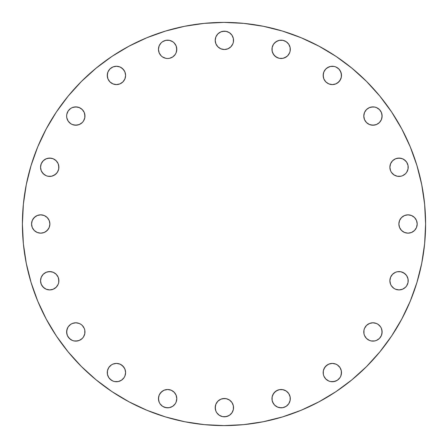 <?xml version="1.0" encoding="UTF-8"?>
<svg xmlns="http://www.w3.org/2000/svg" width="448" height="448" viewBox="0 0 448 448"><rect width="100%" height="100%" fill="white"/><g stroke="black" fill="none" stroke-linecap="round" stroke-linejoin="round"><path stroke-width="0.67" d="M72.279 107.593A9.162 9.162 0 0 0 68.191 110.953L66.814 114.262L66.64 116.054A9.162 9.162 0 0 1 75.802 106.887A9.162 9.162 0 0 1 84.963 116.054A9.162 9.162 0 0 0 83.434 110.975M83.412 110.947A9.162 9.162 0 0 0 82.286 109.575L79.307 107.587A9.162 9.162 0 0 0 75.813 106.887M82.275 109.57A9.162 9.162 0 0 0 79.33 107.593M79.307 107.587L75.802 106.887A9.162 9.162 0 0 0 74.026 107.061M77.588 107.066L74.015 107.066A9.162 9.162 0 0 0 72.313 107.582M75.802 106.887L72.296 107.587L70.711 108.433L68.18 110.958A9.162 9.162 0 0 0 66.819 114.251M68.18 121.145L66.814 117.841L66.64 116.054L66.814 117.841L68.18 121.145L70.711 123.67L72.296 124.516L75.802 125.216L79.307 124.516L82.281 122.534L83.423 121.145L84.79 117.841L84.963 116.054A9.162 9.162 0 0 1 75.802 125.216A9.162 9.162 0 0 1 66.64 116.054L66.814 114.262A9.162 9.162 0 0 0 66.64 116.038M116.43 84.588A9.162 9.162 0 0 1 107.268 75.421A9.162 9.162 0 0 1 116.43 66.259L112.924 66.954L109.95 68.942L107.968 71.915L107.268 75.421L107.968 78.926L109.95 81.9L112.924 83.888L116.43 84.588L119.941 83.888L122.909 81.9L124.897 78.926L125.597 75.421L124.897 71.915L122.909 68.942L119.941 66.954L116.43 66.259A9.162 9.162 0 0 1 125.597 75.421A9.162 9.162 0 0 1 116.43 84.588A9.162 9.162 0 0 0 119.93 83.894M159.169 52.858A9.162 9.162 0 0 0 162.529 56.946L165.838 58.324L167.63 58.498A9.162 9.162 0 0 1 158.463 49.336A9.162 9.162 0 0 1 167.63 40.174L165.838 40.348L162.534 41.714L161.146 42.857L159.163 45.83A9.162 9.162 0 0 0 158.637 51.111M167.608 40.174A9.162 9.162 0 0 0 159.169 45.814M159.163 45.83L158.463 49.336L158.642 51.122A9.162 9.162 0 0 0 159.158 52.83L161.146 55.815L162.534 56.958A9.162 9.162 0 0 0 165.822 58.318M172.721 56.958L169.417 58.324L167.63 58.498L169.417 58.324L172.721 56.958L175.246 54.426L176.092 52.842L176.792 49.336L176.092 45.83L174.11 42.857L172.721 41.714L169.417 40.348L167.63 40.174A9.162 9.162 0 0 1 176.792 49.336A9.162 9.162 0 0 1 167.63 58.498L165.838 58.324A9.162 9.162 0 0 0 167.614 58.498M222.594 49.336L224.381 49.51A9.162 9.162 0 0 1 215.214 40.348A9.162 9.162 0 0 1 224.381 31.186L220.875 31.881L217.902 33.869L215.914 36.842L215.214 40.348L215.914 43.854L217.902 46.827L220.875 48.815L224.381 49.51L227.886 48.815L230.86 46.827L232.848 43.854L233.369 42.134L233.369 38.562L231.997 35.258L229.471 32.726L226.167 31.36L222.594 31.36M279.345 58.324L281.131 58.498A9.162 9.162 0 0 1 271.97 49.336A9.162 9.162 0 0 1 281.131 40.174L279.345 40.348L276.041 41.714L273.51 44.246L272.143 47.55L272.143 51.122L273.51 54.426L276.041 56.958L279.345 58.324L282.918 58.324L284.637 57.803L287.61 55.815L289.598 52.842L290.119 51.122L290.119 47.55L288.753 44.246L286.222 41.714L282.918 40.348L279.345 40.348L277.626 40.869L274.652 42.857M330.54 84.409L332.326 84.588A9.162 9.162 0 0 1 323.165 75.421A9.162 9.162 0 0 1 332.326 66.259A9.162 9.162 0 0 0 323.165 75.421A9.162 9.162 0 0 0 332.326 84.588L335.832 83.888L337.417 83.042L339.948 80.511L341.314 77.213L341.494 75.421L340.794 71.915L338.806 68.942L335.832 66.954L334.113 66.433L330.54 66.433L327.236 67.805L325.847 68.942L323.859 71.915L323.165 75.421L323.859 78.926L325.847 81.9L327.236 83.042L328.821 83.888L332.326 84.588L335.832 83.888L338.806 81.9L340.794 78.926M369.438 107.593A9.162 9.162 0 0 0 364.498 112.532L363.793 116.054A9.162 9.162 0 0 1 372.954 106.887A9.162 9.162 0 0 1 382.122 116.054A9.162 9.162 0 0 0 380.587 110.981M380.565 110.942A9.162 9.162 0 0 0 376.482 107.593M376.443 107.576A9.162 9.162 0 0 0 374.752 107.066L372.954 106.887A9.162 9.162 0 0 0 369.466 107.582L366.475 109.57L364.493 112.543M374.735 107.061A9.162 9.162 0 0 0 372.966 106.887L369.449 107.587M364.487 112.56A9.162 9.162 0 0 0 363.972 114.251M363.972 117.841L363.793 116.054L364.493 119.56L366.475 122.534L369.449 124.516L372.954 125.216L376.466 124.516L379.439 122.534L381.422 119.56L382.122 116.054A9.162 9.162 0 0 1 372.954 125.216A9.162 9.162 0 0 1 363.793 116.054L363.972 114.262A9.162 9.162 0 0 0 363.793 116.043M390.057 165.463L389.878 167.25A9.162 9.162 0 0 1 399.045 158.082A9.162 9.162 0 0 1 408.206 167.25L408.033 165.463L406.661 162.159L404.135 159.628L402.55 158.782L399.045 158.082L395.534 158.782L392.566 160.77L390.578 163.744L389.878 167.25L390.578 170.755L391.423 172.34L393.954 174.866L397.253 176.238L400.831 176.238L402.55 175.717L405.524 173.729L406.661 172.34L408.033 169.036L408.033 165.463L406.661 162.159L405.524 160.77L402.55 158.782M398.866 224A9.162 9.162 0 0 1 408.033 214.838A9.162 9.162 0 0 1 417.194 224L416.5 220.494L414.512 217.521L411.538 215.533L408.033 214.838L404.527 215.533L401.554 217.521L399.566 220.494L398.866 224L399.566 227.506L401.554 230.479L404.527 232.467L408.033 233.162L411.538 232.467L414.512 230.479L416.5 227.506L417.194 224A9.162 9.162 0 0 1 408.033 233.162A9.162 9.162 0 0 1 398.866 224M390.057 278.964L389.878 280.75A9.162 9.162 0 0 1 399.045 271.589A9.162 9.162 0 0 1 408.206 280.75L408.033 278.964L406.661 275.66L404.135 273.134L400.831 271.762L397.253 271.762L395.534 272.283L392.566 274.271L390.578 277.245L389.878 280.75L390.578 284.256L391.423 285.841L393.954 288.372L395.534 289.218L399.045 289.918L402.55 289.218L405.524 287.23L406.661 285.841L408.033 282.537L408.033 278.964L406.661 275.66L405.524 274.271L402.55 272.283M363.966 330.165A9.162 9.162 0 0 0 363.793 331.94A9.162 9.162 0 0 1 372.954 322.784A9.162 9.162 0 0 1 382.122 331.946A9.162 9.162 0 0 0 380.587 326.872M364.482 328.457A9.162 9.162 0 0 0 363.972 330.154L363.972 333.738L364.493 335.457L366.475 338.43L369.449 340.413L371.168 340.934L374.746 340.934L376.466 340.413L379.439 338.43L381.422 335.457L382.122 331.946L381.422 328.44L380.576 326.855A9.162 9.162 0 0 0 379.45 325.483M379.422 325.455A9.162 9.162 0 0 0 378.062 324.335L376.466 323.484A9.162 9.162 0 0 0 367.881 324.318M378.034 324.318A9.162 9.162 0 0 0 376.471 323.484L372.954 322.784L371.168 322.963L369.449 323.484L366.475 325.466L364.493 328.44L363.972 330.159L363.972 333.738M367.847 324.341A9.162 9.162 0 0 0 364.498 328.423M330.54 381.567L332.326 381.741A9.162 9.162 0 0 1 323.165 372.579A9.162 9.162 0 0 1 332.326 363.412L328.821 364.112L327.236 364.958L324.71 367.489L323.338 370.787L323.338 374.366L323.859 376.085L325.847 379.058L328.821 381.046L330.54 381.567L334.113 381.567L337.417 380.195L339.948 377.67L340.794 376.085L341.494 372.579L341.314 370.787L339.948 367.489L337.417 364.958L335.832 364.112L332.326 363.412L328.821 364.112L325.847 366.1L323.859 369.074M274.652 405.143L277.626 407.131L281.131 407.826A9.162 9.162 0 0 1 271.97 398.664A9.162 9.162 0 0 1 281.131 389.502L279.345 389.676L276.041 391.042L273.51 393.574L272.143 396.878L272.143 400.45L272.664 402.17L274.652 405.143L277.626 407.131L279.345 407.652L282.918 407.652L286.222 406.286L288.753 403.754L290.119 400.45L290.293 398.664L290.119 396.878L288.753 393.574L286.222 391.042L282.918 389.676L279.345 389.676L277.626 390.197L274.652 392.185L272.664 395.158M222.594 416.64L224.381 416.814A9.162 9.162 0 0 1 215.214 407.652A9.162 9.162 0 0 1 224.381 398.49L220.875 399.185L217.902 401.173L215.914 404.146L215.214 407.652L215.914 411.158L216.759 412.742L219.29 415.274L222.594 416.64L226.167 416.64L229.471 415.274L231.997 412.742L233.369 409.438L233.369 405.866L231.997 402.562L229.471 400.03L226.167 398.664L222.594 398.664M164.119 407.131L167.63 407.826A9.162 9.162 0 0 1 158.463 398.664A9.162 9.162 0 0 1 167.63 389.502L164.119 390.197L161.146 392.185L159.163 395.158L158.463 398.664L159.163 402.17L160.009 403.754L162.534 406.286L165.838 407.652L169.417 407.652L172.721 406.286L175.246 403.754L176.092 402.17L176.792 398.664L176.092 395.158L174.11 392.185L171.136 390.197L167.63 389.502L164.119 390.197M112.941 381.052A9.162 9.162 0 0 0 116.43 381.741A9.162 9.162 0 0 1 107.268 372.579A9.162 9.162 0 0 1 116.43 363.412A9.162 9.162 0 0 0 108.819 367.478M107.968 369.074L108.814 367.489A9.162 9.162 0 0 0 107.447 370.77L107.442 374.366L108.814 377.67L109.95 379.058L112.924 381.046L114.643 381.567L118.222 381.567L121.52 380.195L124.051 377.67L124.897 376.085L125.597 372.579L124.897 369.074L122.909 366.1L119.941 364.112L116.43 363.412L112.924 364.112L111.339 364.958L108.814 367.489L107.442 370.787L107.268 372.579L107.442 374.366L108.814 377.67L111.339 380.195M107.442 370.81A9.162 9.162 0 0 0 107.268 372.562M107.268 372.596A9.162 9.162 0 0 0 107.442 374.349M107.447 374.382A9.162 9.162 0 0 0 108.802 377.658M108.819 377.681A9.162 9.162 0 0 0 112.913 381.041M66.814 330.17A9.162 9.162 0 0 0 66.64 331.934A9.162 9.162 0 0 1 75.802 322.784A9.162 9.162 0 0 1 84.963 331.946A9.162 9.162 0 0 0 84.269 328.446L83.423 326.855A9.162 9.162 0 0 0 82.292 325.483L80.892 324.33A9.162 9.162 0 0 0 79.318 323.484M84.263 328.434A9.162 9.162 0 0 0 83.429 326.866M82.27 325.455A9.162 9.162 0 0 0 80.903 324.335L79.307 323.484A9.162 9.162 0 0 0 70.717 324.324M79.307 323.484L75.802 322.784L72.296 323.484L70.711 324.33A9.162 9.162 0 0 0 66.819 330.148L66.814 333.738L67.334 335.457L69.322 338.43L72.296 340.413L74.015 340.934L75.802 341.113L79.307 340.413L82.281 338.43L83.423 337.042L84.79 333.738L84.79 330.159L84.269 328.44L82.281 325.466M40.729 278.964L40.55 280.75A9.162 9.162 0 0 1 49.717 271.589A9.162 9.162 0 0 1 58.878 280.75L58.184 277.245L56.196 274.271L53.222 272.283L49.717 271.589L46.211 272.283L43.238 274.271L41.25 277.245L40.55 280.75L41.25 284.256L43.238 287.23L46.211 289.218L49.717 289.918L53.222 289.218L56.196 287.23L58.184 284.256L58.705 282.537L58.705 278.964M40.729 165.463L40.55 167.25A9.162 9.162 0 0 1 49.717 158.082A9.162 9.162 0 0 1 58.878 167.25L58.184 163.744L56.196 160.77L53.222 158.782L49.717 158.082L46.211 158.782L43.238 160.77L41.25 163.744L40.55 167.25L41.25 170.755L43.238 173.729L46.211 175.717L47.93 176.238L51.503 176.238L54.807 174.866L57.333 172.34L58.705 169.036L58.705 165.463M31.562 224A9.162 9.162 0 0 1 40.729 214.838A9.162 9.162 0 0 1 49.89 224L49.196 220.494L47.208 217.521L44.234 215.533L40.729 214.838L37.223 215.533L34.25 217.521L32.262 220.494L31.562 224L32.262 227.506L34.25 230.479L37.223 232.467L40.729 233.162L44.234 232.467L47.208 230.479L49.196 227.506L49.89 224A9.162 9.162 0 0 1 40.729 233.162A9.162 9.162 0 0 1 31.562 224M425.6 224A201.6 201.6 0 0 1 224 425.6A201.6 201.6 0 0 1 22.4 224L23.369 204.238L26.275 184.671L31.08 165.48L37.744 146.849L46.206 128.968L56.375 111.994L68.163 96.107L81.446 81.446L96.107 68.163L111.994 56.375L128.968 46.206L146.849 37.744L165.48 31.08L184.671 26.275L204.238 23.369L224 22.4L243.762 23.369L263.329 26.275L282.52 31.08L301.151 37.744L319.032 46.206L336.006 56.375L351.893 68.163L366.554 81.446L379.837 96.107L391.625 111.994L401.794 128.968L410.256 146.849L416.92 165.48L421.725 184.671L424.631 204.238L425.6 224L424.631 243.762L421.725 263.329L416.92 282.52L410.256 301.151L401.794 319.032L391.625 336.006L379.837 351.893L366.554 366.554L351.893 379.837L336.006 391.625L319.032 401.794L301.151 410.256L282.52 416.92L263.329 421.725L243.762 424.631L224 425.6L204.238 424.631L184.671 421.725L165.48 416.92L146.849 410.256L128.968 401.794L111.994 391.625L96.107 379.837L81.446 366.554L68.163 351.893L56.375 336.006L46.206 319.032L37.744 301.151L31.08 282.52L26.275 263.329L23.369 243.762L22.4 224A201.6 201.6 0 0 1 224 22.4A201.6 201.6 0 0 1 425.6 224M84.79 117.841L84.79 114.262L84.269 112.543L82.281 109.57L83.423 110.958M158.642 47.55L158.463 49.336L159.163 52.842M381.942 117.841L381.942 114.262L381.422 112.543L379.439 109.57L376.466 107.587L374.746 107.066L371.168 107.066M380.576 326.855L378.05 324.33M70.711 324.33L68.18 326.855L67.334 328.44L66.64 331.946L67.334 335.457M416.92 282.52L410.256 301.151M379.837 351.893L366.554 366.554M336.006 391.625L319.032 401.794M165.48 416.92L146.849 410.256M96.107 379.837L81.446 366.554M56.375 336.006L46.206 319.032M31.08 165.48L37.744 146.849M68.163 96.107L81.446 81.446M111.994 56.375L128.968 46.206M282.52 31.08L301.151 37.744M391.625 111.994L401.794 128.968M74.015 125.037L77.588 125.037M84.963 116.054L84.269 112.543M121.52 83.042L122.909 81.9M124.051 80.511L124.897 78.926M124.897 71.915L124.051 70.33L121.52 67.805M111.339 67.805L109.95 68.942M108.814 70.33L107.968 71.915M107.442 73.634L107.442 77.213L107.968 78.926L109.95 81.9L111.339 83.042M176.613 51.122L176.613 47.55M169.417 40.348L165.838 40.348L164.119 40.869M162.534 41.714L161.146 42.857M224.381 49.51L226.167 49.336A9.162 9.162 0 0 1 224.392 49.51A9.162 9.162 0 0 0 233.542 40.348A9.162 9.162 0 0 0 224.381 31.186L226.167 31.36M233.369 42.134L233.369 38.562M233.363 38.55A9.162 9.162 0 0 0 232.854 36.859L231.997 35.258M215.393 38.562L215.214 40.348L215.914 43.854M282.918 40.348L281.131 40.174A9.162 9.162 0 0 1 290.293 49.336A9.162 9.162 0 0 1 281.131 58.498L282.918 58.324L286.222 56.958M290.119 51.122L290.119 47.55M273.51 44.246L272.143 47.55L272.143 51.122L272.664 52.842L274.652 55.815L277.626 57.803M341.314 77.213L341.314 73.634L339.948 70.33L338.806 68.942L335.832 66.954M334.113 66.433L330.54 66.433L328.821 66.954L325.847 68.942L323.859 71.915M323.338 73.634L323.338 77.213L323.859 78.926L325.847 81.9L328.821 83.888M364.493 119.56L365.338 121.145M371.168 125.037L374.746 125.037M382.122 116.054L381.422 112.543M408.033 169.036L408.206 167.25A9.162 9.162 0 0 1 399.045 176.411A9.162 9.162 0 0 1 389.878 167.25L390.578 170.755L391.423 172.34L393.954 174.866M397.253 176.238L400.831 176.238L402.55 175.717L405.524 173.729M406.661 172.34L407.506 170.755M400.831 158.262L397.253 158.262M393.954 159.628L392.566 160.77M391.423 162.159L390.578 163.744M399.566 227.506L400.411 229.09M411.538 232.467L413.123 231.622M416.5 220.494L415.649 218.91M404.527 215.533L402.942 216.378M408.033 282.537L408.206 280.75A9.162 9.162 0 0 1 399.045 289.918A9.162 9.162 0 0 1 389.878 280.75L390.578 284.256L391.423 285.841L393.954 288.372M397.253 289.738L399.045 289.918L402.55 289.218L405.524 287.23M406.661 285.841L407.506 284.256M400.831 271.762L397.253 271.762M393.954 273.134L392.566 274.271M391.423 275.66L390.578 277.245M371.168 340.934L374.746 340.934M376.466 340.413L378.05 339.567M381.942 333.738L381.942 330.159M374.746 322.963L372.954 322.784L369.449 323.484M334.113 363.591L332.326 363.412A9.162 9.162 0 0 1 341.494 372.579A9.162 9.162 0 0 1 332.326 381.741L335.832 381.046L337.417 380.195L339.948 377.67L340.794 376.085M341.314 374.366L341.314 370.787L339.948 367.489L337.417 364.958L335.832 364.112M323.338 370.787L323.338 374.366L323.859 376.085L325.847 379.058L328.821 381.046M286.222 391.042L282.918 389.676L281.131 389.502A9.162 9.162 0 0 1 290.293 398.664A9.162 9.162 0 0 1 281.131 407.826L282.918 407.652M284.637 407.131L286.222 406.286M290.119 400.45L290.119 396.878L289.598 395.158M272.143 396.878L272.143 400.45L273.51 403.754M226.167 398.664L224.381 398.49A9.162 9.162 0 0 1 233.542 407.652A9.162 9.162 0 0 1 224.381 416.814L227.886 416.119M233.369 409.438L233.369 405.866M220.875 399.185L219.29 400.03M215.393 405.866L215.393 409.438M172.715 391.042A9.162 9.162 0 0 0 169.428 389.682L167.63 389.502A9.162 9.162 0 0 1 176.792 398.664A9.162 9.162 0 0 1 167.63 407.826L169.417 407.652M167.647 407.826A9.162 9.162 0 0 0 171.136 407.131L172.721 406.286A9.162 9.162 0 0 0 174.093 405.154M176.613 400.45L176.792 398.664L176.092 395.158A9.162 9.162 0 0 0 174.115 392.196M174.098 392.174A9.162 9.162 0 0 0 172.721 391.048L171.136 390.197M162.534 391.042L160.009 393.574M158.642 396.878L158.642 400.45M159.163 402.17L160.009 403.754M121.52 380.195L122.909 379.058M124.051 377.67L124.897 376.085M124.897 369.074L124.051 367.489L121.52 364.958M111.339 364.958L109.95 366.1M68.18 337.042L70.711 339.567M74.015 340.934L77.588 340.934M79.307 340.413L80.892 339.567M84.79 333.738L84.79 330.159M77.588 322.963L75.802 322.784L72.296 323.484M68.18 326.855L66.814 330.159M58.705 282.537L58.878 280.75A9.162 9.162 0 0 1 49.717 289.918A9.162 9.162 0 0 1 40.55 280.75L41.25 284.256M42.095 285.841L44.626 288.372M47.93 289.738L49.717 289.918L53.222 289.218L56.196 287.23M58.184 277.245L56.196 274.271L53.222 272.283M51.503 271.762L47.93 271.762M58.705 169.036L58.878 167.25A9.162 9.162 0 0 1 49.717 176.411A9.162 9.162 0 0 1 40.55 167.25L41.25 170.755M42.095 172.34L44.626 174.866M47.93 176.238L51.503 176.238L53.222 175.717L56.196 173.729M58.184 163.744L56.196 160.77L53.222 158.782M51.503 158.262L47.93 158.262M33.107 229.09L34.25 230.479M35.638 231.622L37.223 232.467M44.234 232.467L45.819 231.622L48.345 229.09M48.345 218.91L47.208 217.521M45.819 216.378L44.234 215.533M37.223 215.533L35.638 216.378L33.107 218.91M84.963 331.946A9.162 9.162 0 0 1 75.802 341.113A9.162 9.162 0 0 1 66.64 331.946M119.93 364.106A9.162 9.162 0 0 0 116.43 363.412A9.162 9.162 0 0 1 125.597 372.579A9.162 9.162 0 0 1 116.43 381.741A9.162 9.162 0 0 0 119.924 381.052M119.952 381.035A9.162 9.162 0 0 0 124.04 377.681M124.057 377.658A9.162 9.162 0 0 0 125.418 374.382M125.423 374.349A9.162 9.162 0 0 0 125.597 372.596M125.597 372.557A9.162 9.162 0 0 0 125.423 370.81M125.418 370.77A9.162 9.162 0 0 0 124.057 367.5M124.046 367.478A9.162 9.162 0 0 0 119.952 364.118M171.136 407.131A9.162 9.162 0 0 0 172.71 406.291M174.121 405.132A9.162 9.162 0 0 0 175.241 403.766M175.258 403.743A9.162 9.162 0 0 0 176.092 402.181M176.098 402.164A9.162 9.162 0 0 0 176.098 395.158M169.4 389.676A9.162 9.162 0 0 0 167.642 389.502M281.154 407.826A9.162 9.162 0 0 0 287.599 405.154M287.622 405.132A9.162 9.162 0 0 0 288.742 403.766M288.758 403.743A9.162 9.162 0 0 0 288.753 393.579M288.747 393.568A9.162 9.162 0 0 0 282.934 389.676M282.906 389.676A9.162 9.162 0 0 0 281.148 389.502M332.326 381.741A9.162 9.162 0 0 0 341.494 372.579M382.122 331.946A9.162 9.162 0 0 1 372.954 341.113A9.162 9.162 0 0 1 363.793 331.946M332.326 66.259A9.162 9.162 0 0 1 341.494 75.421A9.162 9.162 0 0 1 332.326 84.588M281.148 58.498A9.162 9.162 0 0 0 282.906 58.324M282.934 58.324A9.162 9.162 0 0 0 288.747 54.432M288.753 54.426A9.162 9.162 0 0 0 287.622 42.868M287.599 42.846A9.162 9.162 0 0 0 281.154 40.174M226.178 49.33A9.162 9.162 0 0 0 227.87 48.821M227.903 48.81A9.162 9.162 0 0 0 229.46 47.975M229.477 47.958A9.162 9.162 0 0 0 231.991 45.45M232.002 45.427A9.162 9.162 0 0 0 232.837 43.87M232.854 43.837A9.162 9.162 0 0 0 233.363 42.151M233.369 42.123A9.162 9.162 0 0 0 233.369 38.573M232.837 36.82A9.162 9.162 0 0 0 224.381 31.186M119.946 83.882A9.162 9.162 0 0 0 124.046 80.522M124.057 80.506A9.162 9.162 0 0 0 125.418 77.23M125.423 77.19A9.162 9.162 0 0 0 125.597 75.438M125.597 75.404A9.162 9.162 0 0 0 125.423 73.651M125.418 73.618A9.162 9.162 0 0 0 124.057 70.342M124.04 70.319A9.162 9.162 0 0 0 119.952 66.965M119.924 66.948A9.162 9.162 0 0 0 116.43 66.259"/></g></svg>
